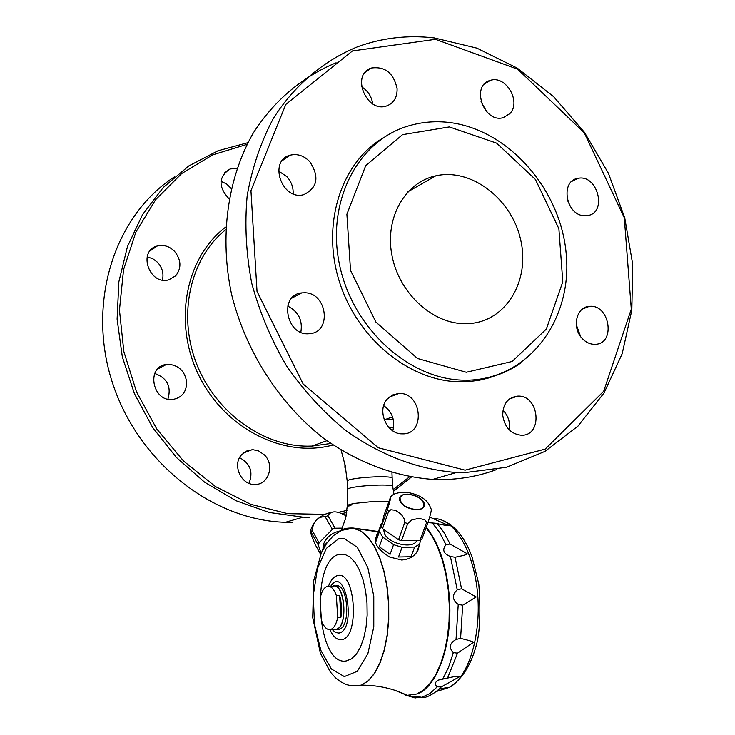 <?xml version="1.0" encoding="UTF-8"?>
<svg xmlns="http://www.w3.org/2000/svg" width="735" height="735" viewBox="0 0 735 735"><rect width="100%" height="100%" fill="white"/><g stroke="black" fill="none" stroke-linecap="round" stroke-linejoin="round"><path stroke-width="1.1" d="M375.787 537.156L375.613 537.625C373.83 543.551 378.507 550.019 389.669 557.029L401.604 560.006C408.237 559.583 413.245 557.066 416.626 552.444L419.676 544.185L414.632 547.079L411.076 556.735L398.526 556.992L411.076 556.735M398.526 556.992L402.045 547.309L393.565 544.644L390.074 554.337L379.278 546.785L390.074 554.337M379.278 546.785L382.724 537.092L379.425 531.543L376.008 541.236L377.772 533.582L376.366 535.512L376.008 541.236M377.772 533.582L381.18 523.917L382.209 523.044M324.567 546.665L324.025 545.692L321.875 551.82M346.148 515.887L345.441 515.511C336.749 510.595 330.897 510.65 327.883 515.676L335.041 528.208L332.395 529.384L319.1 542.843L318.329 545.14L321.14 553.446M342.299 528.116L335.041 528.208M345.441 515.511L346.02 516.512M327.883 515.676L325.256 516.843C318.053 516.337 313.661 520.812 312.072 530.238L311.318 532.535L310.556 531.874C310.933 534.428 312.66 538.985 315.738 545.545L320.69 554.484M311.318 532.535L318.329 545.14M453.302 652.634C448.589 647.645 449.498 643.263 456.031 639.468L460.588 638.384C469.261 640.415 473.487 641.774 473.276 642.454L457.51 653.149L453.302 652.634L448.681 666.976L442.819 678.993L453.807 676.714L459.412 676.797L441.266 686.922L437.252 686.839C434.367 684.221 434.872 681.933 438.767 679.985L442.819 678.993M429.856 517.082C443.628 523.458 450.04 526.196 449.113 525.286C449.71 525.865 446.705 525.562 440.109 524.377L437.104 523.384L427.972 522.603M450.399 556.496C443.444 553.731 441.965 549.798 445.98 544.708L450.086 544.019L467.175 553.721C468.085 554.282 464.042 555.458 455.057 557.249L450.399 556.496L457.234 589.773L461.552 588.763L476.179 596.958L462.673 605.217L458.227 604.446C452.19 599.861 451.86 594.973 457.234 589.773M420.117 697L415.137 697.965L413.897 696.734C414.76 696.22 417.397 696.413 421.798 697.331L423.856 697.57C423.029 697.588 429.121 697.754 439.53 688.787L441.266 686.922M406.905 695.227L395.807 690.615M341.15 530.569L345.56 518.57L347.315 505.662C347.848 504.89 350.595 504.091 355.538 503.273L351.312 504.081L350.953 505.386L348.748 506.029L348.574 504.881L351.293 504.78M347.315 505.662L348.574 504.881M341.205 530.551C342.979 528.686 346.975 527.849 353.195 528.024L378.488 531.543M355.538 503.273L373.196 501.5L388.925 501.353M225.452 229.88C190.301 258.316 177.585 314.194 196.208 362.814C214.703 411.49 261.669 445.961 307.23 446.154L312.017 446.081L330.75 443.49M225.581 227.161C184.944 257.967 172.826 323.924 199.369 376.504C225.571 429.277 284.656 458.419 332.937 444.987M247.033 144.336L212.681 154.855L181.674 173.533L155.6 199.69L135.856 232.223L123.563 269.626L119.456 310.078L123.838 351.532L136.499 391.856L156.775 428.992L183.585 461.075L215.465 486.552L250.764 504.302L287.697 513.646L324.475 514.353M338.633 512.277L346.966 510.402M393.207 489.611L409.524 476.804M247.888 142.673L218.047 150.739L188.84 165.899L163.299 187.434L142.535 214.62L127.486 246.491L118.859 281.799L117.104 319.119L122.332 356.888L134.358 393.537L152.659 427.531L176.409 457.464L204.578 482.16L235.953 500.691L269.212 512.47L303.031 517.164L309.968 517.247M342.574 513.462L346.718 512.451M393.482 491.338L411.306 477.116M292.282 522.355L285.437 522.282C212.645 520.398 138.097 462.269 112.437 382.724C86.454 303.289 114.1 215.851 174.397 176.878M392.178 478.366L392.72 486.607C393.694 483.07 346.341 486.129 347.765 489.51L347.232 481.269C345.808 477.768 393.142 474.709 392.178 478.366L391.939 472.743M393.317 419.547L384.139 419.621M436.314 691.571L438.924 690.606M394.906 690.312L407.116 695.338L416.635 694.033L423.525 690.046L429.975 683.55L435.772 674.693L440.734 663.705L444.684 650.907L447.486 636.675L449.048 621.452L449.315 605.723L448.267 589.984L445.943 574.733L442.433 560.474L437.839 547.621L432.345 536.578L426.107 527.647M416.635 694.033L417.085 694.005C437.509 687.243 452.889 643.18 449.397 597.573C446.816 566.547 439.098 543.119 426.245 527.271M331.944 586.42L333.102 586.015C344.77 582.304 348.473 625.981 336.722 629.325L333.341 629.252M333.865 629.224L336.704 629.114C348.739 625.595 344.237 580.797 332.459 586.411L329.629 586.484M335.895 585.933C347.6 582.23 351.302 625.871 339.524 629.215L336.685 629.335M337.705 617.317C336.391 623.914 334.168 627.92 331.035 629.335L330.162 629.583C326.597 629.877 323.676 626.762 321.406 620.23L320.065 598.759C321.36 592.07 323.611 588 326.809 586.567L327.461 586.374C331.016 585.896 333.975 588.928 336.327 595.488L337.705 617.317L340.948 617.207L341.656 609.324L340.718 599.696L339.579 595.387L336.327 595.488M339.579 595.387L340.948 617.207M416.837 540.427L416.662 540.776C413.263 548.971 390 544.258 384.736 534.262L383.468 529.264M393.565 544.644L382.724 537.092M414.632 547.079L402.045 547.309M420.466 540.151L419.676 544.185M379.425 531.543L381.18 523.917M423.452 501.794C429.984 511.9 406.648 512.12 400.474 501.941C394.18 491.834 417.278 491.77 423.452 501.794M407.144 494.076C418.674 495.739 424.242 499.956 423.856 506.737L421.293 508.923L416.892 509.732C405.352 508.087 399.748 503.879 400.097 497.108L402.688 494.885L407.144 494.076M388.604 511.477L387.428 509.539C390.184 500.737 391.24 496.502 390.597 496.832L383.936 515.474L381.373 526.683L382.531 528.621L398.554 539.747L401.512 540.675L420.016 540.381L421.771 539.38L428.073 522.337L426.309 523.32L426.328 521.896L424.802 519.764L418.904 518.34L411.894 519.902L407.723 523.54L404.746 522.603L404.379 519.029L401.264 514.289L395.448 510.292L390.864 509.732L388.604 511.477L382.531 528.621M390.873 496.594C393.271 493.635 398.489 492.174 406.501 492.22C418.279 494.26 425.942 498.615 429.479 505.276L431.261 509.291C431.463 510.641 430.407 514.996 428.073 522.337M426.309 523.32L420.016 540.381M407.723 523.54L401.512 540.675M404.746 522.603L398.554 539.747M387.428 509.539L381.373 526.683M417.976 550.239L418.096 548.466M327.47 542.209L324.025 545.692M323.014 547.731L323.63 543.909C326.588 536.917 332.248 532.553 340.627 530.808M325.256 516.843L332.395 529.384M312.072 530.238L319.1 542.843M353.581 528.29L360.747 531.019L367.647 536.936L373.977 545.848L379.462 557.433L383.845 571.205L386.904 586.594L388.512 602.902L388.576 619.412L387.097 635.371L384.157 650.071L379.885 662.878L374.501 673.232L368.253 680.748L361.409 685.149L351.808 685.893L346.222 684.561L340.461 681.694L335.279 677.587L330.327 671.983L320.377 653.149L312.724 617.547L313.67 580.834L321.223 553.262L326.56 543.505L333.378 535.631L341.747 530.321L353.186 528.254L361.197 531.184L368.06 537.193L374.354 546.178L379.793 557.801L384.129 571.582L387.152 586.953L388.714 603.233L388.751 619.688L387.253 635.591L384.304 650.227L380.032 662.97L374.657 673.278L368.419 680.757L361.602 685.139L351.596 685.865M378.378 531.874L354.059 528.336M332.009 629.298L335.325 632.412L338.863 633.101C357.293 630.033 345.248 563.148 330.603 586.457M419.437 544.837L418.132 549.927L416.626 552.444M344.963 464.391L344.917 467.322L346.543 473.91M236.9 168.306L230.027 168.958C218.442 176.813 218.075 186.708 228.925 198.652M175.803 275.726C181.71 267.871 181.242 259.685 174.406 251.177C169.261 246.17 163.528 244.443 157.207 246.014C137.371 250.929 149.324 285.649 168.829 279.815L175.803 275.726M186.69 382.283C185.101 371.644 179.239 365.653 169.087 364.303L166.376 364.468C145.659 366.59 152.43 402.458 172.982 399.408C181.94 397.663 186.506 391.957 186.69 382.283M264.352 454.846L258.61 450.913L252.978 449.701L247.098 450.766L241.622 454.708C231.966 464.704 241.034 485.155 254.769 484.448C268.569 485.091 275.046 464.878 264.352 454.846M220.959 181.279L226.545 183.897L231.084 188.38M147.138 256.864L152.724 258.683L157.556 262.331C162.297 267.623 163.923 273.521 162.426 280.035M154.736 373.463C167.167 377.974 171.558 386.527 167.911 399.114M239.592 457.657C250.286 463.473 253.419 472.026 248.99 483.318M435.442 39.304L352.478 50.917L285.814 104.416L250.947 190.65L257.029 291.455L303.16 384.028L378.323 447.762L465.099 470.161L545.177 449.094L603.692 391.277L631.282 309.132L624.281 217.744L584.279 132.815L517.679 69.2L435.442 39.304M434.238 37.908C407.76 34.857 382.237 37.797 357.651 46.737C323.657 60.601 294.459 85.168 273.328 118.454C260.824 142.048 252.096 167.837 247.162 195.832C244.562 224.598 246.096 253.74 251.737 283.26C259.703 312.43 271.334 340.039 286.641 366.076C303.785 390.708 323.473 412.179 345.689 430.489C380.95 455.434 417.857 469.444 456.398 472.513L464.143 472.697L506.461 467.276L544.966 451.382L577.94 426.144L604.005 393.014L622.178 353.719L631.824 310.133L632.67 264.205L624.759 217.946L608.451 173.331L584.417 132.282L553.593 96.643L517.229 68.098L476.85 48.115L434.238 37.908M496.557 469.573C478.788 476.179 460.055 479.514 440.348 479.578L432.722 479.404C394.778 476.464 358.478 462.829 323.832 438.492C279.585 403.956 245.968 351.936 231.654 294.689C219.342 237.129 227.345 178.688 253.07 133.347C273.879 100.695 302.627 76.513 336.097 62.797M397.708 393.905L396.937 393.638M502.74 415.367C504.623 427.292 510.751 433.907 521.115 435.221C543.248 436.369 539.591 394.768 517.716 396.119C507.876 397.396 502.887 403.809 502.74 415.367M502.97 410.231C508.262 415.753 510.356 422.313 509.263 429.901M462.931 323.657C430.664 322.591 398.416 291.767 391.801 254.687C384.874 217.624 405.003 182.363 435.791 175.812C471.163 167.736 511.45 198.625 520.573 239.426C530.348 280.127 506.636 320.699 470.051 323.51L462.931 323.657M498.238 374.611L489.142 377.854L479.698 380.151L469.968 381.483L459.017 381.805C408.954 380.822 357.035 338.33 339.304 281.404C321.305 224.552 340.746 163.032 382.981 137.996M582.037 338.311C585.942 342.492 590.343 344.485 595.258 344.311C616.187 343.888 609.738 303.638 589.204 306.403C576.323 306.89 571.628 327.58 582.037 338.311M584.297 215.704L587.449 215.566C607.817 213.076 597.601 173.589 577.811 178.366C559.895 180.828 565.886 215.373 584.297 215.704M509.925 113.539C521.602 101.761 505.717 74.832 490.282 80.4C470.391 85.278 483.979 123.728 503.392 117.582L509.925 113.539M397.093 88.715C393.712 73.096 385.149 66.196 371.414 68.015C350.623 74.088 366.25 113.227 386.527 105.969C393.749 103.267 397.267 97.516 397.093 88.715M309.747 161.581C303.904 155.645 297.436 153.496 290.316 155.14C267.981 160.322 281.79 200.949 303.72 194.656C317.612 187.792 319.624 176.767 309.747 161.581M304.786 292.769L301.736 292.897C278.372 294.937 286.338 336.814 309.499 333.653C332.064 332.643 327.442 292.824 304.786 292.769M387.216 399.105C376.485 410.553 386.876 434.458 402.265 433.834C425.896 435.019 422.202 391.957 398.839 393.473L392.462 395.017L387.216 399.105M576.277 324.686L580.641 336.584M567.595 200.48L570.507 206.801M481.048 101.715L486.974 112.069M361.528 86.739C367.822 90.699 371.552 96.395 372.737 103.837M278.583 171.007L286.935 176.685C291.372 181.683 293.44 187.379 293.136 193.755M287.697 306.082C298.456 311.603 302.838 320.322 300.835 332.248M383.707 405.628C392.334 412.013 395.366 420.411 392.802 430.839M415.082 697.928L405.656 695.135M405.325 694.952L402.403 693.151M432.327 522.916L439.594 532.462L445.98 544.708M458.227 604.446L456.031 639.468M437.252 686.839L429.773 693.665L421.798 697.331M388.392 426.962L393.574 427.687M432.906 518.708C452.815 516.935 473.156 548.843 477.373 591.418C481.783 633.928 468.82 676.981 449.471 687.354L440.697 690.174L437.931 690.248M457.51 653.149L447.541 678.12M462.673 605.217L460.588 638.384M455.057 557.249L461.552 588.763M437.104 523.384L443.995 532.489L450.086 544.019M350.182 505.478L348.555 505.496M329.877 629.619C333.157 636.758 337.025 640.111 341.472 639.67C359.975 638.476 355.584 569.818 337.438 575.634C333.773 576.571 330.778 580.126 328.462 586.282M346.231 660.94L351.449 658.882L356.273 654.196L360.472 647.085L363.788 637.888L366.058 627.084L367.151 615.232L366.986 602.957L365.589 590.931L363.035 579.796L359.461 570.139L355.069 562.45L350.099 557.112L344.816 554.355L339.496 554.282C309.885 559.216 316.5 666.884 346.231 660.94M407.116 695.338C393.703 688.649 378.534 685.25 361.602 685.139L351.091 685.801M344.256 538.59L357.293 547.299L367.858 567.742L373.784 596.14L373.784 626.863L367.877 653.663L357.329 671.285L344.338 676.577L331.402 669.006L320.864 650.401L314.47 624.318L313.266 595.368L317.446 568.504L326.349 548.402L338.523 538.847L344.256 538.59M449.315 126.907L402.523 134.643L365.699 165.651L346.892 214.225L350.512 270.388L375.934 322.132L417.535 358.487L466.293 372.268L512.148 361.473L546.335 329.069L562.789 281.808L558.876 228.695L535.438 179.441L496.603 143.123L449.315 126.907M465.025 381.777L469.444 380.133C530.045 377.753 572.831 318.466 566.152 253.253C560.263 188.031 506.718 127.513 446.228 122.148C433.944 121.064 421.991 122.148 410.369 125.382C358.717 139.071 326 200.793 339.451 264.389C352.405 328.049 408.632 379.251 463.427 380.16L469.444 380.133C488.251 379.361 505.175 373.775 520.215 363.393M346.213 515.584L343.778 514.087M330.879 512.359L324.025 514.564L317.832 518.717M313.992 523.081C311.594 527.252 310.455 530.137 310.565 531.745M415.137 697.965L409.156 695.439M341.132 450.279L345.202 465.567L347.232 481.269M347.765 489.51L347.269 505.799M392.72 486.607L393.988 494.49M453.807 676.714L447.845 678.01M444.17 678.809L438.767 679.985M443.012 520.545C453.642 524.946 462.416 534.804 469.334 550.129L472.035 556.845L478.807 584.095C480.681 610.114 480.047 629.748 476.914 642.996C471.502 664.376 462.352 679.158 449.471 687.354L439.53 688.787M415.202 696.422L413.897 696.734M339.524 629.215L336.722 629.325M331.035 629.335L336.704 629.114M399.767 498.036L400.097 497.108M285.437 522.282L303.031 517.164M517.716 396.119L509.548 398.903M432.722 479.404L456.398 472.513M312.017 446.081L326.827 440.706M384.947 419.621L392.554 416.864M407.971 191.716L435.791 175.812M398.839 393.473L389.127 397.194M301.736 292.897L291.813 298.144M290.316 155.14L282.176 160.699M371.414 68.015L364.882 72.682M490.282 80.4L484.356 84.121M577.811 178.366L571.738 181.416M589.204 306.403L582.377 309.095M243.331 453.036L252.031 449.701M157.547 369.135L166.376 364.468M149.949 250.966L157.207 246.014M224.147 173.157L230.027 168.958"/></g></svg>
